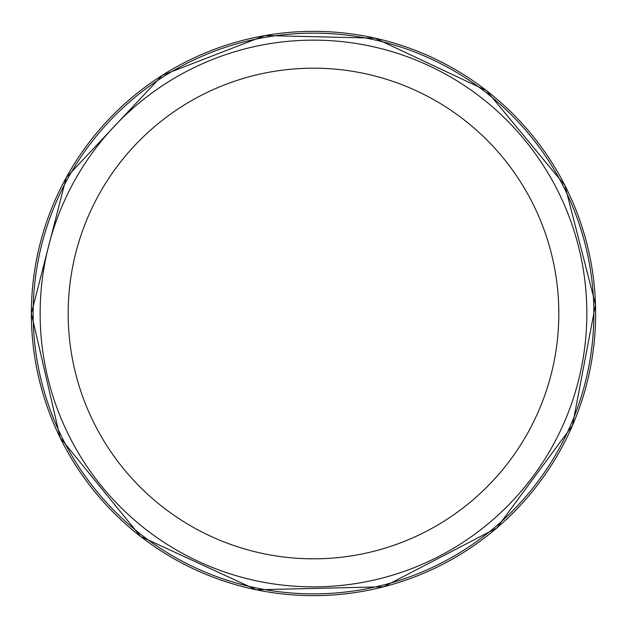 <?xml version="1.0" encoding="UTF-8"?>
<svg xmlns="http://www.w3.org/2000/svg" width="627" height="627" viewBox="0 0 627 627"><rect width="100%" height="100%" fill="white"/><g stroke="black" fill="none" stroke-linecap="round" stroke-linejoin="round"><path stroke-width="0.94" d="M593.863 313.5A280.355 280.355 0 0 1 173.318 556.298A280.355 280.355 0 0 1 173.318 70.702A280.355 280.355 0 0 1 593.863 313.5M586.848 313.5A273.348 273.348 0 0 1 176.822 550.232A273.348 273.348 0 0 1 176.822 76.768A273.348 273.348 0 0 1 586.848 313.5A273.348 273.348 0 0 1 176.822 550.232A273.348 273.348 0 0 1 176.822 76.768A273.348 273.348 0 0 1 586.848 313.5M558.814 313.5A245.314 245.314 0 0 1 190.843 525.951A245.314 245.314 0 0 1 190.843 101.049A245.314 245.314 0 0 1 558.814 313.5M31.35 313.5A282.15 282.15 0 0 0 454.575 557.85A282.15 282.15 0 0 0 454.575 69.15A282.15 282.15 0 0 0 31.35 313.5L60.129 437.638L140.581 536.453L256.294 589.788L383.677 586.786L496.749 528.044L572.451 425.545L595.509 304.628L564.896 185.396L486.427 90.547L375.04 38.145L264.978 35.551L162.307 75.279L66.243 177.582L31.35 313.508"/></g></svg>
